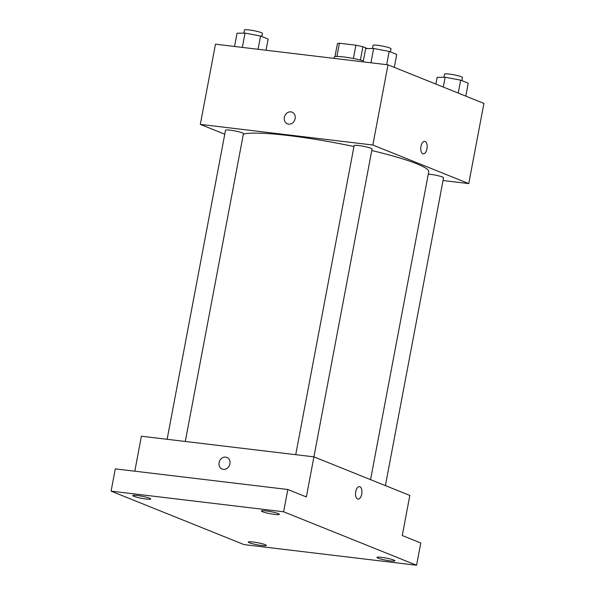 <?xml version="1.0" encoding="UTF-8"?>
<svg xmlns="http://www.w3.org/2000/svg" width="595" height="595" viewBox="0 0 595 595"><rect width="100%" height="100%" fill="white"/><g stroke="black" fill="none" stroke-linecap="round" stroke-linejoin="round"><path stroke-width="0.89" d="M336.911 56.458L339.41 43.234A17.672 2.045 -169.3 0 0 337.41 43.703L334.97 56.629M339.41 43.234L355.914 45.205A17.672 2.045 -169.3 0 1 362.898 46.752L367.427 48.574M360.392 60.043L362.898 46.752M334.026 58.377L334.278 57.046A18.259 2.12 10.7 0 1 344.579 57.06A18.259 2.12 10.7 0 1 363.344 60.816M353.4 58.503L355.914 45.205M224.769 134.21L200.322 124.385L215.479 44.194L387.999 64.833L483.913 103.404L468.756 183.595L443.044 180.516M200.322 124.385L372.849 145.016L387.999 64.833M372.849 145.016L468.756 183.595M426.957 148.81A6.277 3.146 -83.2 0 1 423.216 153.83A6.277 3.146 -83.2 0 1 420.836 147.225A6.277 3.146 -83.2 0 1 424.704 141.372A6.277 3.146 -83.2 0 1 426.957 148.81M370.559 479.637L428.727 171.784A95.855 11.112 -169.3 0 0 371.778 150.542M353.951 146.541A95.855 11.112 -169.3 0 0 243.355 134.158M185.29 441.468L243.459 133.615A9.126 1.056 -169.3 0 0 234.683 130.878A9.126 1.056 -169.3 0 0 225.52 130.223L167.121 439.296M313.9 456.856L372.068 148.995A9.126 1.056 -169.3 0 0 363.292 146.258A9.126 1.056 -169.3 0 0 354.129 145.604L295.73 454.684M385.396 485.602L443.565 177.749A9.126 1.056 -169.3 0 0 438.143 175.726A9.126 1.056 -169.3 0 0 428.288 174.112M287.4 123.819A6.277 5.377 111.9 0 1 284.522 116.665A6.277 5.377 111.9 0 1 290.903 111.875A6.277 5.377 111.9 0 1 292.086 112.172A6.277 5.377 111.9 0 1 294.733 120.004A6.277 5.377 111.9 0 1 287.4 123.819A6.277 5.377 111.9 0 1 284.514 116.665A6.277 5.377 111.9 0 1 290.903 111.867A6.277 5.377 111.9 0 1 292.086 112.172M424.704 141.372A6.277 3.146 -83.2 0 1 426.957 148.802A6.277 3.146 -83.2 0 1 423.216 153.83M313.922 456.856L409.836 495.434L402.257 535.522L420.791 542.975L416.582 565.25L244.054 544.611L111.087 491.135L115.296 468.86L287.824 489.499L306.351 496.951L313.922 456.856L141.402 436.224L134.797 471.195M111.087 491.135L283.614 511.774L287.824 489.499M283.614 511.774L416.582 565.25M359.469 486.613A6.277 3.146 -83.2 0 1 361.715 494.051A6.277 3.146 -83.2 0 1 357.982 499.079A6.277 3.146 -83.2 0 1 355.602 492.474A6.277 3.146 -83.2 0 1 359.469 486.613A6.277 3.146 -83.2 0 1 361.723 494.051A6.277 3.146 -83.2 0 1 357.974 499.079M222.166 469.068A6.277 5.377 111.9 0 1 219.287 461.906A6.277 5.377 111.9 0 1 225.669 457.116A6.277 5.377 111.9 0 1 226.851 457.421A6.277 5.377 111.9 0 1 229.499 465.253A6.277 5.377 111.9 0 1 222.166 469.068A6.277 5.377 111.9 0 1 219.28 461.906A6.277 5.377 111.9 0 1 225.669 457.116A6.277 5.377 111.9 0 1 226.851 457.421M149.605 498.208A9.126 1.056 10.7 0 1 150.736 498.967A9.126 1.056 10.7 0 1 143.923 498.714A9.126 1.056 10.7 0 1 133.927 496.334A9.126 1.056 10.7 0 1 132.797 495.576A9.126 1.056 10.7 0 1 139.609 495.821A9.126 1.056 10.7 0 1 149.605 498.208M265.139 544.67A9.126 1.056 10.7 0 1 266.262 545.429A9.126 1.056 10.7 0 1 259.45 545.184A9.126 1.056 10.7 0 1 249.454 542.796A9.126 1.056 10.7 0 1 248.323 542.038A9.126 1.056 10.7 0 1 255.136 542.29A9.126 1.056 10.7 0 1 265.139 544.67M393.749 560.059A9.126 1.056 10.7 0 1 394.872 560.81A9.126 1.056 10.7 0 1 388.059 560.564A9.126 1.056 10.7 0 1 378.063 558.177A9.126 1.056 10.7 0 1 376.933 557.418A9.126 1.056 10.7 0 1 383.745 557.671A9.126 1.056 10.7 0 1 393.749 560.059M278.215 513.589A9.126 1.056 10.7 0 1 279.345 514.348A9.126 1.056 10.7 0 1 272.532 514.102A9.126 1.056 10.7 0 1 262.529 511.715A9.126 1.056 10.7 0 1 261.406 510.956A9.126 1.056 10.7 0 1 268.219 511.209A9.126 1.056 10.7 0 1 278.215 513.589M234.542 46.477L237.048 33.216L245.036 33.104L260.573 36.027L268.122 39.062L266.017 50.24M242.336 47.407L245.036 33.104M258.066 49.288L260.573 36.027M261.807 36.526L262.402 33.38A9.126 1.056 -169.3 0 0 253.626 30.643A9.126 1.056 -169.3 0 0 244.456 29.988L243.868 33.119M435.882 84.088L437.154 77.35L445.142 77.238L460.679 80.161L468.228 83.203L465.788 96.115M443.282 87.063L445.142 77.238M458.239 93.08L460.679 80.161M461.913 80.66L462.501 77.514A9.126 1.056 -169.3 0 0 453.732 74.784A9.126 1.056 -169.3 0 0 444.562 74.13L443.974 77.253M363.151 61.858L365.657 48.597L373.645 48.485L389.182 51.408L396.731 54.45L394.292 67.361M370.938 62.787L373.645 48.485M386.676 64.669L389.182 51.408M390.417 51.906L391.004 48.76A9.126 1.056 -169.3 0 0 382.235 46.031A9.126 1.056 -169.3 0 0 373.065 45.369L372.477 48.5"/></g></svg>
